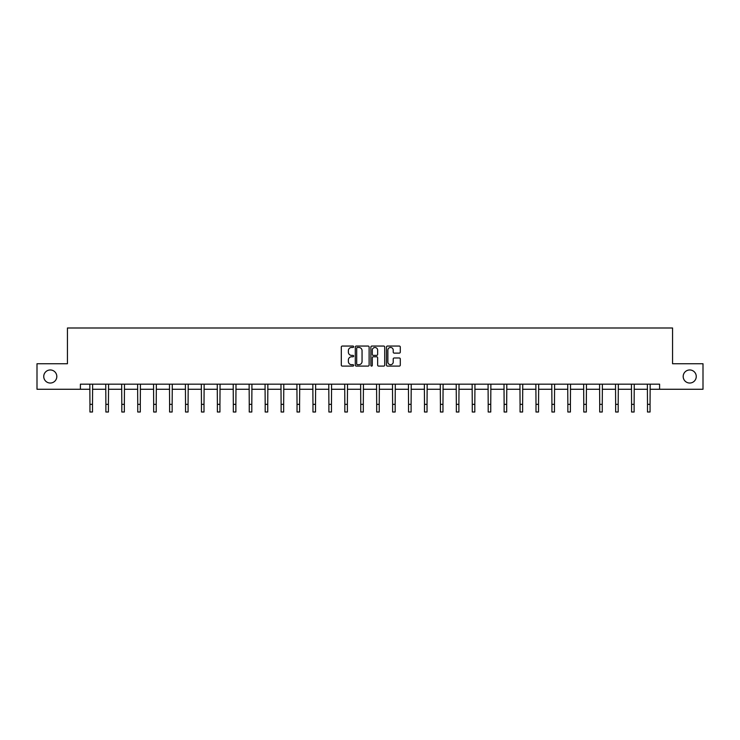 <?xml version="1.0" encoding="UTF-8"?>
<svg xmlns="http://www.w3.org/2000/svg" width="740" height="740" viewBox="0 0 740 740"><rect width="100%" height="100%" fill="white"/><g stroke="black" fill="none" stroke-linecap="round" stroke-linejoin="round"><path stroke-width="1.11" d="M353.664 346.755A0.703 0.703 0 0 0 352.962 346.052L342.315 346.052A0.999 0.999 0 0 0 341.307 347.06L341.307 365.098A0.999 0.999 0 0 0 342.315 366.096L352.962 366.096A0.703 0.703 0 0 0 353.664 365.403A0.703 0.703 0 0 0 352.962 364.7L351.583 364.7A3.21 3.21 0 0 1 348.374 361.49L348.374 359.982A3.21 3.21 0 0 1 351.583 356.782L352.962 356.782A0.703 0.703 0 0 0 353.664 356.079A0.703 0.703 0 0 0 352.962 355.376L351.583 355.376A3.21 3.21 0 0 1 348.374 352.166L348.374 350.668A3.21 3.21 0 0 1 351.583 347.458L352.962 347.458A0.703 0.703 0 0 0 353.664 346.755M683.187 376.503A6.54 6.54 0 0 0 689.726 383.033A6.54 6.54 0 0 0 696.257 376.503A6.54 6.54 0 0 0 689.726 369.963A6.54 6.54 0 0 0 683.187 376.503M43.743 376.503A6.54 6.54 0 0 0 50.274 383.033A6.54 6.54 0 0 0 56.814 376.503A6.54 6.54 0 0 0 50.274 369.963A6.54 6.54 0 0 0 43.743 376.503M399.295 353.119A0.999 0.999 0 0 0 400.294 352.12L400.294 347.06A0.999 0.999 0 0 0 399.295 346.052L387.464 346.052A0.999 0.999 0 0 0 386.465 347.06L386.465 365.098A0.999 0.999 0 0 0 387.464 366.096L399.295 366.096A0.999 0.999 0 0 0 400.294 365.098L400.294 358.983A0.999 0.999 0 0 0 399.295 357.984L394.235 357.984A0.999 0.999 0 0 0 393.227 358.983L393.227 362.017A2.683 2.683 0 0 1 390.544 364.7A2.683 2.683 0 0 1 387.871 362.017L387.871 350.14A2.683 2.683 0 0 1 390.544 347.458A2.683 2.683 0 0 1 393.227 350.14L393.227 352.12A0.999 0.999 0 0 0 394.235 353.119L399.295 353.119M80.401 389.268L37 389.268L37 363.738L67.433 363.738L67.433 327.996L672.568 327.996L672.568 363.738L703 363.738L703 389.268L659.599 389.268L659.599 384.162L80.401 384.162L80.401 389.268L89.947 389.268M369.121 347.06A0.999 0.999 0 0 0 368.122 346.052L356.292 346.052A0.999 0.999 0 0 0 355.293 347.06L355.293 365.098A0.999 0.999 0 0 0 356.292 366.096L368.122 366.096A0.999 0.999 0 0 0 369.121 365.098L369.121 347.06M371.878 346.052L383.709 346.052A0.999 0.999 0 0 1 384.707 347.06L384.707 365.098A0.999 0.999 0 0 1 383.709 366.096L378.649 366.096A0.999 0.999 0 0 1 377.641 365.098L377.641 357.781A0.999 0.999 0 0 0 376.642 356.782L373.284 356.782A0.999 0.999 0 0 0 372.285 357.781L372.285 365.403A0.703 0.703 0 0 1 371.582 366.096A0.703 0.703 0 0 1 370.879 365.403L370.879 347.06A0.999 0.999 0 0 1 371.878 346.052M92.5 389.268L105.876 389.268M108.428 389.268L121.804 389.268M124.357 389.268L137.742 389.268M140.295 389.268L153.67 389.268M156.223 389.268L169.599 389.268M172.152 389.268L185.527 389.268M188.08 389.268L201.456 389.268M204.009 389.268L217.384 389.268M219.937 389.268L233.322 389.268M235.875 389.268L249.25 389.268M251.804 389.268L265.179 389.268M267.732 389.268L281.108 389.268M283.661 389.268L297.036 389.268M299.589 389.268L312.964 389.268M315.518 389.268L328.902 389.268M331.455 389.268L344.831 389.268M347.384 389.268L360.759 389.268M363.312 389.268L376.688 389.268M379.241 389.268L392.616 389.268M395.169 389.268L408.545 389.268M411.098 389.268L424.483 389.268M427.036 389.268L440.411 389.268M442.964 389.268L456.339 389.268M458.893 389.268L472.268 389.268M474.821 389.268L488.197 389.268M490.75 389.268L504.125 389.268M506.678 389.268L520.063 389.268M522.616 389.268L535.991 389.268M538.544 389.268L551.92 389.268M554.473 389.268L567.848 389.268M570.401 389.268L583.777 389.268M586.33 389.268L599.705 389.268M602.258 389.268L615.643 389.268M618.196 389.268L631.572 389.268M634.125 389.268L647.5 389.268M650.053 389.268L659.599 389.268M357.392 347.458A0.703 0.703 0 0 0 356.699 348.161L356.699 363.997A0.703 0.703 0 0 0 357.392 364.7L358.845 364.7A3.21 3.21 0 0 0 362.054 361.49L362.054 350.668A3.21 3.21 0 0 0 358.845 347.458L357.392 347.458M377.641 350.187A2.683 2.683 0 0 0 374.958 347.504A2.683 2.683 0 0 0 372.285 350.187L372.285 354.377A0.999 0.999 0 0 0 373.284 355.376L376.642 355.376A0.999 0.999 0 0 0 377.641 354.377L377.641 350.187M89.817 384.162L89.947 404.345L92.5 404.345L92.63 384.162M89.947 404.345L89.947 412.004L92.5 412.004L92.5 404.345M105.746 384.162L105.876 404.345L108.428 404.345L108.558 384.162M105.876 404.345L105.876 412.004L108.428 412.004L108.428 404.345M121.674 384.162L121.804 404.345L124.357 404.345L124.487 384.162M121.804 404.345L121.804 412.004L124.357 412.004L124.357 404.345M137.612 384.162L137.742 404.345L140.295 404.345L140.424 384.162M137.742 404.345L137.742 412.004L140.295 412.004L140.295 404.345M153.541 384.162L153.67 404.345L156.223 404.345L156.353 384.162M153.67 404.345L153.67 412.004L156.223 412.004L156.223 404.345M169.469 384.162L169.599 404.345L172.152 404.345L172.281 384.162M169.599 404.345L169.599 412.004L172.152 412.004L172.152 404.345M185.398 384.162L185.527 404.345L188.08 404.345L188.21 384.162M185.527 404.345L185.527 412.004L188.08 412.004L188.08 404.345M201.326 384.162L201.456 404.345L204.009 404.345L204.138 384.162M201.456 404.345L201.456 412.004L204.009 412.004L204.009 404.345M217.255 384.162L217.384 404.345L219.937 404.345L220.067 384.162M217.384 404.345L217.384 412.004L219.937 412.004L219.937 404.345M233.192 384.162L233.322 404.345L235.875 404.345L236.005 384.162M233.322 404.345L233.322 412.004L235.875 412.004L235.875 404.345M249.121 384.162L249.25 404.345L251.804 404.345L251.933 384.162M249.25 404.345L249.25 412.004L251.804 412.004L251.804 404.345M265.05 384.162L265.179 404.345L267.732 404.345L267.861 384.162M265.179 404.345L265.179 412.004L267.732 412.004L267.732 404.345M280.978 384.162L281.108 404.345L283.661 404.345L283.79 384.162M281.108 404.345L281.108 412.004L283.661 412.004L283.661 404.345M296.907 384.162L297.036 404.345L299.589 404.345L299.719 384.162M297.036 404.345L297.036 412.004L299.589 412.004L299.589 404.345M312.835 384.162L312.964 404.345L315.518 404.345L315.647 384.162M312.964 404.345L312.964 412.004L315.518 412.004L315.518 404.345M328.773 384.162L328.902 404.345L331.455 404.345L331.585 384.162M328.902 404.345L328.902 412.004L331.455 412.004L331.455 404.345M344.701 384.162L344.831 404.345L347.384 404.345L347.513 384.162M344.831 404.345L344.831 412.004L347.384 412.004L347.384 404.345M360.63 384.162L360.759 404.345L363.312 404.345L363.442 384.162M360.759 404.345L360.759 412.004L363.312 412.004L363.312 404.345M376.558 384.162L376.688 404.345L379.241 404.345L379.37 384.162M376.688 404.345L376.688 412.004L379.241 412.004L379.241 404.345M392.487 384.162L392.616 404.345L395.169 404.345L395.299 384.162M392.616 404.345L392.616 412.004L395.169 412.004L395.169 404.345M408.415 384.162L408.545 404.345L411.098 404.345L411.227 384.162M408.545 404.345L408.545 412.004L411.098 412.004L411.098 404.345M424.353 384.162L424.483 404.345L427.036 404.345L427.165 384.162M424.483 404.345L424.483 412.004L427.036 412.004L427.036 404.345M440.282 384.162L440.411 404.345L442.964 404.345L443.094 384.162M440.411 404.345L440.411 412.004L442.964 412.004L442.964 404.345M456.21 384.162L456.339 404.345L458.893 404.345L459.022 384.162M456.339 404.345L456.339 412.004L458.893 412.004L458.893 404.345M472.139 384.162L472.268 404.345L474.821 404.345L474.951 384.162M472.268 404.345L472.268 412.004L474.821 412.004L474.821 404.345M488.067 384.162L488.197 404.345L490.75 404.345L490.879 384.162M488.197 404.345L488.197 412.004L490.75 412.004L490.75 404.345M503.996 384.162L504.125 404.345L506.678 404.345L506.808 384.162M504.125 404.345L504.125 412.004L506.678 412.004L506.678 404.345M519.933 384.162L520.063 404.345L522.616 404.345L522.745 384.162M520.063 404.345L520.063 412.004L522.616 412.004L522.616 404.345M535.862 384.162L535.991 404.345L538.544 404.345L538.674 384.162M535.991 404.345L535.991 412.004L538.544 412.004L538.544 404.345M551.79 384.162L551.92 404.345L554.473 404.345L554.602 384.162M551.92 404.345L551.92 412.004L554.473 412.004L554.473 404.345M567.719 384.162L567.848 404.345L570.401 404.345L570.531 384.162M567.848 404.345L567.848 412.004L570.401 412.004L570.401 404.345M583.647 384.162L583.777 404.345L586.33 404.345L586.459 384.162M583.777 404.345L583.777 412.004L586.33 412.004L586.33 404.345M599.576 384.162L599.705 404.345L602.258 404.345L602.388 384.162M599.705 404.345L599.705 412.004L602.258 412.004L602.258 404.345M615.514 384.162L615.643 404.345L618.196 404.345L618.326 384.162M615.643 404.345L615.643 412.004L618.196 412.004L618.196 404.345M631.442 384.162L631.572 404.345L634.125 404.345L634.254 384.162M631.572 404.345L631.572 412.004L634.125 412.004L634.125 404.345M647.37 384.162L647.5 404.345L650.053 404.345L650.183 384.162M647.5 404.345L647.5 412.004L650.053 412.004L650.053 404.345"/></g></svg>
